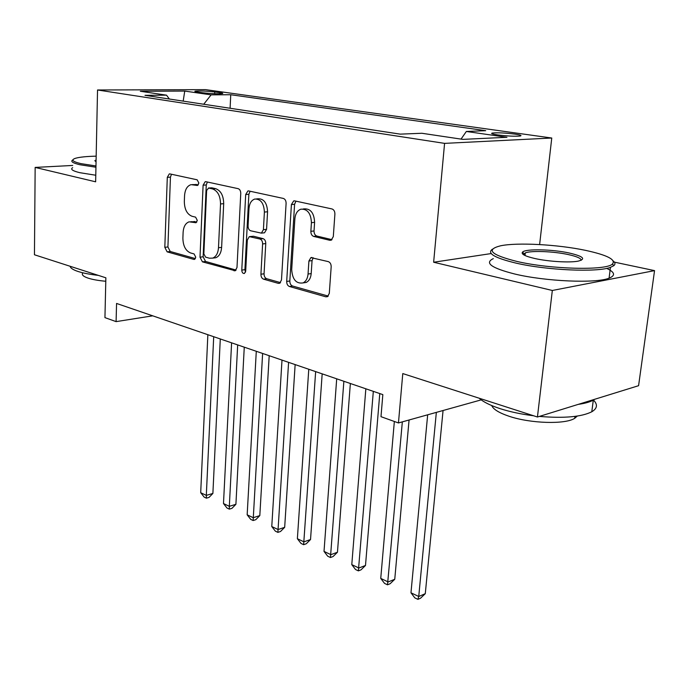 <?xml version="1.0" encoding="UTF-8"?>
<svg xmlns="http://www.w3.org/2000/svg" width="689" height="689" viewBox="0 0 689 689"><rect width="100%" height="100%" fill="white"/><g stroke="black" fill="none" stroke-linecap="round" stroke-linejoin="round"><path stroke-width="1.03" d="M198.871 183.041L197.149 179.803L169.933 173.921L169.305 173.912L167.298 177.331L164.817 247.317L167.134 251.847L193.833 259.409L194.531 259.4L195.754 257.178L194.065 253.922L190.534 252.941C185.617 250.805 183.076 245.895 182.886 238.196L183.119 232.331C183.541 226.629 185.539 223.133 189.113 221.832L195.969 222.719L197.295 220.394L195.598 217.147L192.033 216.268C187.072 214.27 184.506 209.37 184.325 201.567L184.557 195.607C185.031 189.518 187.201 185.866 191.06 184.652L197.416 185.47L198.871 183.041M514.967 134.114C505.037 132.899 497.501 132.546 492.359 133.037C490.542 133.477 492.256 134.097 497.501 134.889C507.457 136.121 515.045 136.491 520.273 136C522.116 135.544 520.35 134.915 514.967 134.114M329.764 240.28L331.168 240.194L333.304 236.628L334.897 214.115C334.888 211.359 333.907 209.628 331.96 208.939L294.737 200.895L293.695 200.921L291.413 204.573L286.693 281.448C286.719 284.049 287.623 285.728 289.423 286.495L325.811 296.813L327.482 296.658L329.299 293.385L331.176 266.815C331.168 264.111 330.203 262.371 328.274 261.613L310.903 257.608L308.905 261.036L308.052 274.041C307.63 278.477 305.968 281.431 303.065 282.912C296.192 283.946 292.412 279.519 291.697 269.632L294.866 218.869C295.366 213.754 297.364 210.533 300.86 209.189C307.397 208.801 310.928 213.297 311.428 222.676L310.86 231.315C310.877 234.002 311.824 235.707 313.71 236.43L329.764 240.28L331.409 240.082M72.715 165.455L35.156 167.418L34.45 254.766L105.865 277.805L104.943 317.62L116.097 321.625L116.562 303.444L382.834 394.616L380.991 416.681L398.457 422.951L481.206 399.87M491.197 253.561L433.639 262.233L552.328 290.474L537.437 417.009L402.781 373.576L398.457 422.951M433.639 262.233L444.577 143.372L97.537 89.983L205.641 89.648L551.76 138.024L444.577 143.372M35.156 167.418L95.642 181.81L97.537 89.983M240.754 193.454C240.711 190.879 239.841 189.286 238.153 188.665L205.925 181.707L205.201 181.698L203.1 185.195L200.008 257.178L202.445 261.854L235.19 270.76L236.99 267.53L240.754 193.454M248.755 190.956L283.343 198.432C285.151 199.087 286.073 200.749 286.099 203.41L281.482 279.992L279.665 283.257L278.278 283.343L263.56 279.166C261.837 278.425 260.95 276.78 260.924 274.231L262.612 243.932C262.578 241.348 261.691 239.712 259.96 239.023L249.306 236.637L247.325 240.022L245.689 271.208L244.423 273.473C242.829 273.628 241.942 272.508 241.779 270.114L245.689 194.539L247.894 190.965L248.755 190.956M552.328 290.474L654.55 270.622L638.582 385.694L537.437 417.009M197.519 92.033L202.764 92.774C211.23 93.721 217.81 93.988 222.487 93.566C223.296 93.342 222.469 93.041 220.006 92.688L214.744 91.947C206.321 91.017 199.784 90.759 195.151 91.172C194.367 91.396 195.159 91.68 197.519 92.033M461.036 139.109L466.341 131.47L485.711 130.686L230.746 94.729L211.118 94.858L203.729 104.246M466.341 131.47L506.958 137.292L462.862 139.376L421.892 133.27L400.24 134.14L144.991 95.315L166.514 95.168L140.315 91.258L184.738 91.077L211.118 94.858M539.625 244.552L551.76 138.024M654.55 270.622L614.39 262.139M116.097 321.625L152.725 315.829M230.1 108.259L230.746 94.729M169.365 99.018L166.514 95.168M183.188 101.119L184.738 91.077M198.303 184.85L192.507 184.557M190.836 221.669L196.847 222.004M171.483 174.257L170.441 177.133L167.918 246.972L170.235 251.485L195.4 258.59M207.389 182.017L206.261 184.971L203.134 256.799L205.563 261.458L236.112 270.079M208.612 188.045L206.622 190.483L203.849 253.845L205.563 257.126L209.378 258.194L212.703 258.117C216.122 256.678 218.051 253.225 218.491 247.739L220.532 203.944C220.368 195.865 217.69 190.853 212.488 188.907L208.612 188.045L211.773 187.813L208.431 188.019M213.142 257.944L215.821 257.729C219.248 256.299 221.178 252.846 221.625 247.377L218.491 247.739M211.773 187.813L215.657 188.674C220.85 190.612 223.529 195.616 223.692 203.677L221.625 247.377M280.518 282.619L266.695 278.718L263.56 279.166M250.064 236.551L253.526 236.249L263.112 238.661C264.843 239.35 265.73 240.986 265.765 243.561L264.059 273.791C264.085 276.332 264.964 277.977 266.695 278.718M250.098 191.249L248.867 194.289L244.905 269.683L245.525 272.112M264.395 212.074C263.921 203.255 260.718 198.914 254.784 199.043C251.382 200.241 249.444 203.401 248.987 208.526L248.066 225.94C248.109 228.498 248.979 230.117 250.684 230.789L261.381 233.132L263.413 229.687L264.395 212.074L267.565 211.773C267.091 202.979 263.896 198.647 257.962 198.776L256.549 198.897M263.741 232.873L264.533 232.787L266.565 229.342L263.413 229.687M267.565 211.773L266.565 229.342M303.169 208.974L304.03 208.888C310.575 208.5 314.098 212.979 314.606 222.34L314.029 230.961C314.046 233.64 314.994 235.337 316.871 236.06L331.995 239.677M303.143 282.903L306.2 282.438C309.111 280.957 310.773 278.012 311.195 273.585L308.052 274.041M313.219 257.746L312.057 260.606L311.195 273.585M295.943 201.154L294.591 204.288L289.828 280.983C289.854 283.575 290.758 285.255 292.558 286.021L328.24 296.089M207.854 334.699L200.697 492.695L206.312 495.374L212.884 493.453L220.291 338.962M212.884 493.453L209.025 497.406L206.407 498.181L206.312 495.374L213.702 336.706M206.407 498.181L204.159 497.105L200.697 492.695M96.176 156.153C86.504 156.394 79.648 157.092 75.592 158.246C70.743 159.831 72.509 161.622 80.88 163.62L95.969 165.971M95.943 167.229L79.958 164.749C72.655 163.035 70.261 161.415 72.801 159.917M98.338 275.376C90.001 274.446 83.266 273.154 78.107 271.5C73.086 269.83 70.433 268.099 70.166 266.29M105.787 281.258C98.475 280.612 92.602 279.57 88.158 278.141C83.076 276.41 81.319 274.635 82.904 272.827M95.78 175.23L79.821 172.689C72.526 170.915 70.149 169.244 72.681 167.66M96.055 161.872L94.841 160.675L96.098 159.986M96.064 161.596L94.841 160.675M585.547 250.365C557.72 244.466 517.198 242.278 500.567 245.801C485.452 249.625 490.895 254.835 516.888 261.432C550.373 269.339 606.242 270.743 612.469 264.016C616.121 259.607 607.147 255.051 585.547 250.365M613.374 261.053C615.329 262.75 615.466 264.3 613.787 265.696L610.471 267.349C597.397 272.56 546.489 270.295 515.828 263.069C494.306 257.832 486.546 253.182 492.557 249.117M569.2 253.001C583.282 256.299 586.27 259.021 578.174 261.14C569.605 262.862 548.366 261.579 534.905 258.53C524.897 256.196 520.789 254.034 522.589 252.036C525.81 248.677 552.147 249.246 569.2 253.001M581.085 260.364C581.352 258.444 577.063 256.506 568.218 254.551C553.603 251.347 531.271 250.469 525.302 252.889L523.416 254.646M533.587 415.768C521.082 414.184 509.851 411.789 499.913 408.586C490.129 405.356 483.23 401.902 479.208 398.225M577.279 416.07L574.704 418.318C565.299 424.596 530.203 423.52 508.982 416.225C499.025 412.849 493.264 409.3 491.705 405.554M606.639 268.383C614.915 272.241 615.725 275.505 609.076 278.175C595.994 283.635 545.206 281.422 514.631 273.981C491.386 268.047 484.272 262.922 493.298 258.633M594.719 399.267L593.298 400.154C589.862 402.031 584.832 403.435 578.209 404.383M593.453 400.068C597.906 404.521 597.354 408.422 591.791 411.772C581.542 416.914 564.076 418.464 539.384 416.406M231.599 342.829L223.486 503.547L229.325 506.32L235.905 504.314L244.268 347.17M235.905 504.314L231.96 508.336L229.325 509.145L229.325 506.32L237.679 344.913M229.325 509.145L227 508.026L223.486 503.547M256.291 351.287L247.162 514.812L253.225 517.706L259.813 515.596L269.192 355.705M259.813 515.596L255.774 519.687L253.139 520.531L262.621 353.457M253.139 520.531L250.71 519.377L247.162 514.812M281.999 360.089L271.767 526.534L278.072 529.531L284.678 527.326L295.142 364.593M284.678 527.326L280.526 531.486L277.882 532.373L288.588 362.345M277.882 532.373L275.367 531.167L271.767 526.534M308.775 369.261L297.372 538.72L303.927 541.838L310.532 539.53L322.176 373.851M310.532 539.53L306.269 543.759L303.634 544.689L315.648 371.612M303.634 544.689L301.015 543.432L297.372 538.72M336.697 378.821L324.019 551.407L330.858 554.662L337.455 552.234L350.356 383.497M337.455 552.234L333.08 556.54L330.444 557.513L343.871 381.275M330.444 557.513L327.714 556.204L324.019 551.407M365.842 388.803L351.786 564.627L358.909 568.012L365.497 565.471L379.777 393.574M365.497 565.471L361.01 569.846L358.375 570.871L373.326 391.361M358.375 570.871L355.524 569.51L351.786 564.627M394.349 421.479L380.741 578.407L388.183 581.947L394.754 579.277L409.068 419.989M394.754 579.277L390.129 583.729L387.502 584.806L402.342 421.866M387.502 584.806L384.531 583.385L380.741 578.407M427.671 414.804L410.971 592.798L418.74 596.493L425.285 593.685L443.061 410.506M425.285 593.685L420.531 598.224L417.913 599.352L418.74 596.493L436.344 412.384M417.913 599.352L414.812 597.871L410.971 592.798M214.667 93.721L214.744 91.947M219.955 93.773L220.006 92.688M196.477 184.454L193.325 184.669M196.167 222.642L195.366 222.719M194.935 221.522L191.809 221.824M194.754 259.297L193.833 259.409M170.235 251.485L167.134 251.847M167.918 246.972L164.817 247.317M170.441 177.133L167.298 177.331M197.597 185.419L196.916 185.462M235.517 270.596L234.027 270.803M205.563 261.458L202.445 261.854M203.134 256.799L200.008 257.178M206.261 184.971L203.1 185.195M223.692 203.677L220.532 203.944M215.657 188.674L212.488 188.907M279.984 283.084L278.278 283.343M264.059 273.791L260.924 274.231M265.765 243.561L262.612 243.932M263.112 238.661L259.96 239.023M253.526 236.249L250.374 236.603M244.905 269.683L241.779 270.114M248.867 194.289L245.689 194.539M316.871 236.06L313.71 236.43M314.029 230.961L310.86 231.315M314.606 222.34L311.428 222.676M312.057 260.606L308.905 261.036M327.783 296.485L325.811 296.813M292.558 286.021L289.423 286.495M289.828 280.983L286.693 281.448M294.591 204.288L291.413 204.573M492.282 133.838L492.359 133.037M205.675 181.663L205.201 181.698M215.821 257.729L212.703 258.117M264.533 232.787L261.381 233.132M248.505 190.922L247.894 190.965M306.2 282.438L303.065 282.912M312.005 257.462L310.903 257.608M294.496 200.852L293.695 200.921M609.076 278.175L610.471 267.349M525.302 252.889L525.009 255.516M574.945 416.397L574.704 418.318M591.791 411.772L593.298 400.154M523.89 253.647L522.589 252.036M612.469 264.016L613.787 265.696"/></g></svg>
